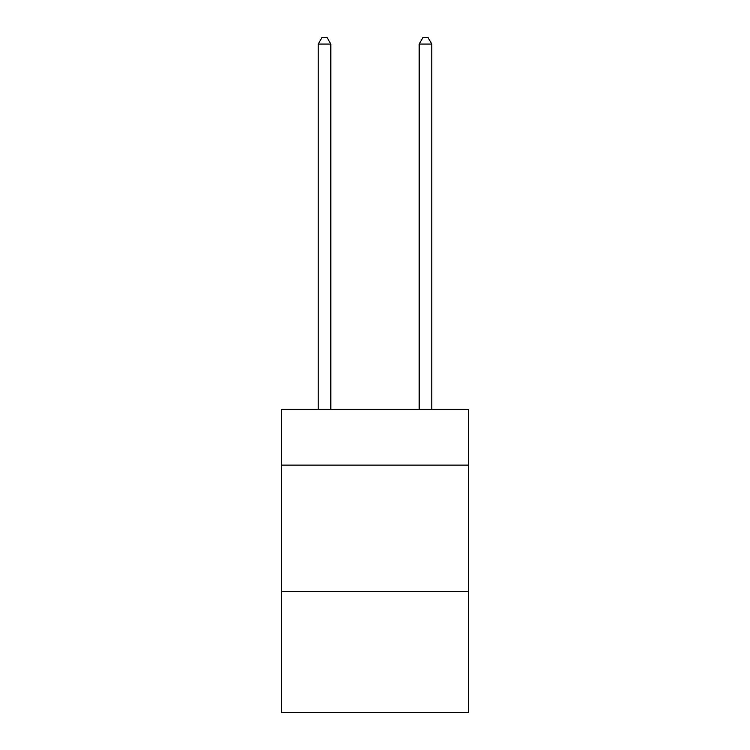 <?xml version="1.0" encoding="UTF-8"?>
<svg xmlns="http://www.w3.org/2000/svg" width="750" height="750" viewBox="0 0 750 750"><rect width="100%" height="100%" fill="white"/><g stroke="black" fill="none" stroke-linecap="round" stroke-linejoin="round"><path stroke-width="1.12" d="M468.403 465.122L468.403 409.584L281.597 409.584L281.597 465.122L468.403 465.122L468.403 712.5L281.597 712.5L281.597 465.122M468.403 591.337L281.597 591.337M330.825 409.584L330.825 44.062L318.206 44.062L318.206 409.584M318.206 44.062L321.994 37.5L327.037 37.5L330.825 44.062M431.794 409.584L431.794 44.062L419.175 44.062L419.175 409.584M419.175 44.062L422.963 37.5L428.006 37.5L431.794 44.062"/></g></svg>
